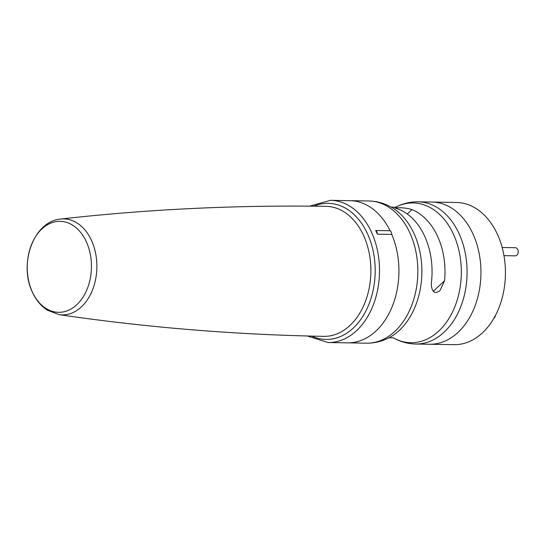 <?xml version="1.0" encoding="UTF-8"?>
<svg xmlns="http://www.w3.org/2000/svg" width="545" height="545" viewBox="0 0 545 545"><rect width="100%" height="100%" fill="white"/><g stroke="black" fill="none" stroke-linecap="round" stroke-linejoin="round"><path stroke-width="0.82" d="M368.87 200.982C376.881 201.166 384.409 203.271 391.446 207.284A69.896 49.323 91 0 1 414.043 233.635A69.896 49.323 91 0 1 389.232 337.655C382.052 341.422 374.463 343.268 366.451 343.18A71.109 50.181 -89 0 0 411.427 306.133A71.109 50.181 -89 0 0 409.867 232.885A71.109 50.181 -89 0 0 368.87 200.982L349.951 200.662A71.109 50.181 91 0 1 390.091 230.753A4.06 2.868 91 0 1 391.766 234.411A71.109 50.181 91 0 1 392.121 306.774A71.109 50.181 91 0 1 347.533 342.853L328.104 342.526A71.109 50.181 91 0 0 373.08 305.479A71.109 50.181 91 0 0 371.52 232.231A71.109 50.181 91 0 0 330.522 200.335L309.54 206.153M330.522 200.335L349.951 200.662A71.109 50.181 91 0 1 390.091 230.753L375.696 230.508A71.109 50.181 91 0 1 376.554 232.32A71.109 50.181 91 0 1 377.372 234.166L391.766 234.411A71.109 50.181 91 0 1 392.121 306.774A71.109 50.181 91 0 1 347.533 342.853L366.451 343.18M375.696 230.508A4.06 2.868 91 0 1 377.372 234.166M502.156 247.498L515.406 247.723A4.06 2.868 91 0 1 517.75 249.549A4.06 2.868 91 0 1 517.839 253.732A4.06 2.868 91 0 1 515.27 255.85L503.962 255.659M495.412 315.5A4.06 2.868 91 0 1 493.811 318.403M418.104 201.82L431.987 202.059A71.109 50.181 91 0 1 472.978 233.962A71.109 50.181 91 0 0 431.987 202.059L456.451 202.474A71.109 50.181 91 0 1 497.449 234.377A71.109 50.181 91 0 1 499.009 307.625A71.109 50.181 91 0 1 454.033 344.665L415.685 344.018A71.109 50.181 91 0 0 460.661 306.971A71.109 50.181 91 0 0 459.101 233.723A71.109 50.181 91 0 0 418.104 201.82C410.092 201.732 402.503 203.578 395.329 207.345M472.978 233.962A71.109 50.181 91 0 1 474.538 307.21A71.109 50.181 91 0 1 429.569 344.249A71.109 50.181 91 0 0 474.538 307.21A71.109 50.181 91 0 0 472.978 233.962M411.979 209.6A65.523 46.243 91 0 1 437.649 236.489A65.523 46.243 91 0 1 444.57 280.791L439.808 290.853L436.491 292.508L435.053 292.481C431.899 290.635 430.754 286.663 431.613 280.566A65.523 46.243 -89 0 0 424.691 236.271A65.523 46.243 -89 0 0 399.022 209.382C394.744 208.013 393.824 207.468 396.249 207.74L397.693 207.768C402.993 207.625 407.755 208.238 411.979 209.6L407.258 213.987M394.716 207.734L396.249 207.74L395.799 208.156M367.555 233.873A68.057 48.028 -89 0 0 313.94 206.194A68.057 48.028 91 0 1 367.548 233.873A68.057 48.028 91 0 1 365.021 312.619A68.057 48.028 91 0 1 311.733 336.102A68.057 48.028 -89 0 0 365.021 312.626A68.057 48.028 -89 0 0 367.555 233.873M323.859 336.354A65.012 45.882 -89 0 0 365 302.509A65.012 45.882 -89 0 0 363.583 235.515A65.012 45.882 -89 0 0 326.074 206.351C237.007 204.954 148.553 209.178 60.727 219.035A48.015 33.885 91 0 1 91.492 240.427A48.015 33.885 91 0 1 91.758 291.786A48.015 33.885 91 0 1 59.098 314.649C146.544 327.491 234.793 334.725 323.859 336.354M86.342 241.748A45.501 32.114 -89 0 0 41.958 228.873A45.501 32.114 -89 0 0 32.325 291.916A45.501 32.114 -89 0 0 76.716 304.791A45.501 32.114 -89 0 0 86.342 241.748M393.327 337.846A69.896 49.323 -89 0 0 449.932 316.856A69.896 49.323 -89 0 0 453.481 234.309A69.896 49.323 -89 0 0 395.554 207.229M433.139 291.405L444.57 280.791M396.855 208.537L397.693 207.768M60.727 219.035C33.177 221.345 18.653 264.4 32.434 292.29C35.97 300.016 40.916 305.963 47.265 310.146L59.098 314.649M307.332 335.993L328.104 342.526M395.622 207.209L391.16 207.127M393.401 337.873L388.932 337.791M393.108 337.716C400.153 341.729 407.674 343.834 415.685 344.018"/></g></svg>
